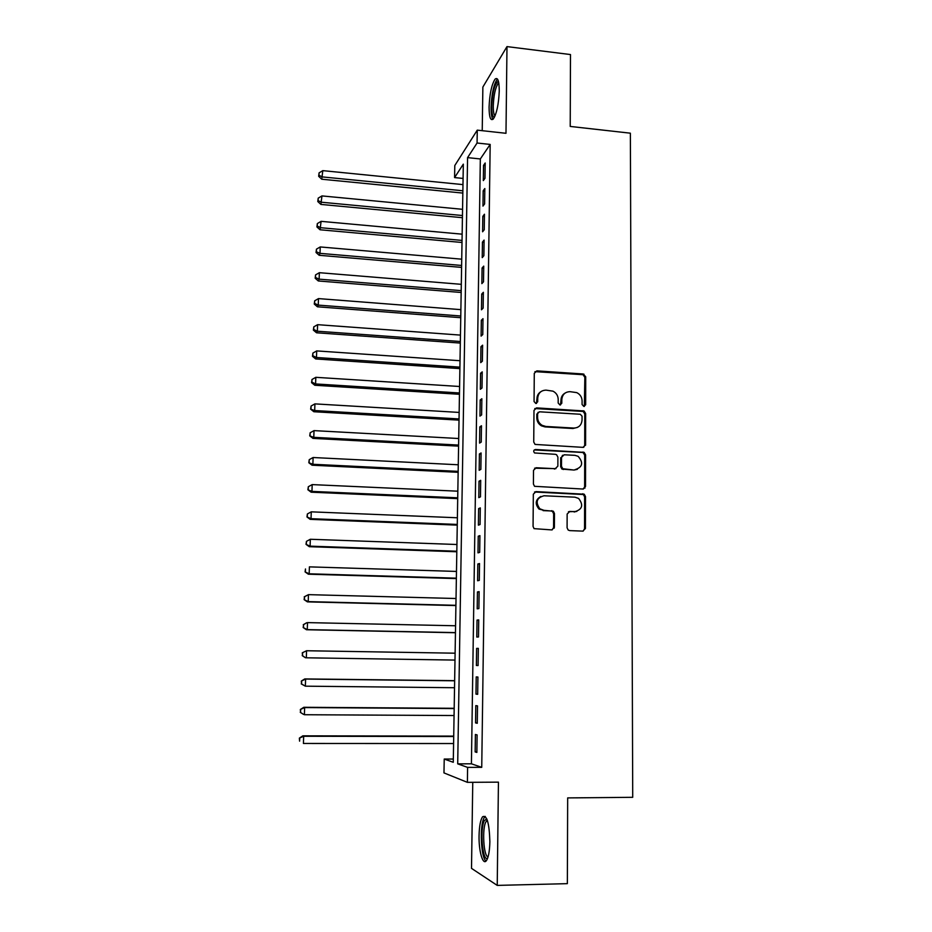 <?xml version="1.0" encoding="UTF-8"?>
<svg xmlns="http://www.w3.org/2000/svg" width="932" height="932" viewBox="0 0 932 932"><rect width="100%" height="100%" fill="white"/><g stroke="black" fill="none" stroke-linecap="round" stroke-linejoin="round"><path stroke-width="1.4" d="M583.875 406.469L585.669 404.733L585.715 376.784L583.176 373.988L536.902 370.866L534.281 373.336L534.059 401.529L535.865 403.509L537.706 401.75L537.729 398.104C538.277 392.978 541.061 390.322 546.094 390.135L552.979 391.16C556.299 392.896 558.035 395.634 558.198 399.385L558.175 403.02L559.969 404.989L561.786 403.253L561.81 399.607C562.334 394.504 565.083 391.859 570.069 391.673L576.745 392.617C580.135 394.318 581.906 397.079 582.092 400.877L582.081 404.511L583.875 406.469M584.329 406.434L584.853 377.332L583.071 374.711L534.945 371.635M536.471 403.44L536.948 398.605L537.729 398.104M560.505 404.942L560.982 400.108L561.81 399.607M489.871 841.631C489.288 822.921 486.853 814.638 482.566 816.77C480.458 819.904 479.293 826.218 479.06 835.701C478.71 851.149 482.834 865.688 486.376 860.667C488.473 857.545 489.638 851.196 489.871 841.631M499.261 90.952C499.156 80.874 497.758 76.937 495.067 79.15C491.642 84.556 489.638 93.876 489.079 107.133C489.149 117.234 490.547 121.183 493.284 119.005C496.686 113.716 498.678 104.361 499.261 90.952M567.087 527.78L568.17 530.04L569.685 530.611L582.838 531.124L585.436 528.502L585.494 496.57L584.248 494.205L535.982 491.607L533.325 494.205L533.069 526.44L534.059 528.642L551.756 529.912L554.4 527.279L554.47 513.509L553.363 511.225L543.927 510.34L539.826 508.79C535.213 502.162 536.611 497.828 544.032 495.777L574.939 497.175L578.597 498.422C583.653 504.969 582.418 509.385 574.904 511.656L569.767 511.435L567.145 514.045L567.087 527.78M467.608 767.386L467.386 782.344L443.97 772.908L444.226 759.056L453.278 762.283L463.32 164.149L454.583 177.581L454.793 165.535L477.266 130.142L477.067 143.015L467.573 157.625L457.705 763.856L467.608 767.386L481.739 767.339L490.174 144.425L477.067 143.015M477.266 130.142L505.983 133.299L506.985 46.6L570.489 54.557L570.221 126.437L630.37 133.183L632.723 797.303L567.67 797.909L567.355 883.653L497.234 885.4L498.434 782.146L467.386 782.344M583.013 447.36L585.587 444.832L585.645 413.517L584.049 410.965L536.611 407.89L533.989 410.395L533.733 442.001L535.061 444.424L583.013 447.36M585.576 454.839L585.517 486.469L582.931 489.032L534.549 486.318L533.407 484.011L533.512 470.322L536.156 467.748L555.239 468.703L557.86 466.14L557.895 457.134L556.567 454.711L555.321 454.315L534.56 452.964C533.186 451.239 533.5 450.086 535.516 449.492L584.166 452.381L585.576 454.839L584.702 455.235L584.632 486.795L585.517 486.469M472.757 782.309L471.51 868.368L497.234 885.4M506.985 46.6L482.869 87.049L482.228 130.69M484.966 178.303L485.188 162.995L483.545 165.36L483.324 180.587L484.966 178.303M484.605 203.933L484.826 188.532L483.184 190.78L482.962 206.112L484.605 203.933M484.244 229.738L484.454 214.232L482.811 216.364L482.59 231.788L484.244 229.738M483.871 255.694L484.092 240.095L482.45 242.11L482.228 257.628L483.871 255.694M483.51 281.814L483.731 266.121L482.077 268.008L481.856 283.631L483.51 281.814M483.137 308.096L483.358 292.31L481.704 294.069L481.483 309.797L483.137 308.096M482.764 334.553L482.986 318.662L481.331 320.305L481.098 336.114L482.764 334.553M482.38 361.173L482.613 345.178L480.947 346.692L480.726 362.618L482.38 361.173M482.007 387.968L482.228 371.868L480.574 373.254L480.341 389.273L482.007 387.968M481.623 414.926L481.856 398.733L480.19 399.991L479.957 416.103L481.623 414.926M481.238 442.059L481.471 425.761L479.805 426.891L479.572 443.108L481.238 442.059M480.854 469.367L481.087 452.964L479.409 453.954L479.176 470.287L480.854 469.367M480.469 496.849L480.702 480.341L479.025 481.203L478.792 497.63L480.469 496.849M574.951 511.913L574.205 511.878M480.073 524.518L480.306 507.893L478.629 508.627L478.396 525.159L480.073 524.518M479.689 552.361L479.922 535.632L478.233 536.215L478 552.862L479.689 552.361M479.293 580.38L479.526 563.545L477.836 564L477.603 580.741L479.293 580.38M478.885 608.584L479.13 591.645L477.44 591.948L477.196 608.806L478.885 608.584M478.489 636.975L478.733 619.92L477.033 620.083L476.788 637.057L478.489 636.975M478.081 665.553L478.326 648.381L476.625 648.404L476.38 665.483L478.081 665.553M477.673 694.317L477.918 677.04L476.217 676.912L475.972 694.107L477.673 694.317M477.266 723.279L477.51 705.885L475.809 705.606L475.565 722.917L477.266 723.279M543.274 425.889L541.306 425.773M490.174 144.425L480.33 158.953L471.417 763.809L481.739 767.339M475.402 734.486L475.145 751.914L476.858 752.427L477.102 734.917L475.402 734.486M584.329 488.042L584.981 488.077M453.336 759.032L444.226 759.056M463.076 178.443L454.583 177.581M480.33 158.953L467.573 157.625M471.417 763.809L457.705 763.856M483.545 165.36L485.141 165.523M483.184 190.78L484.791 190.944M482.811 216.364L484.43 216.515M482.45 242.11L484.058 242.25M482.077 268.008L483.696 268.148M481.704 294.069L483.324 294.209M481.331 320.305L482.962 320.422M480.947 346.692L482.59 346.809M480.574 373.254L482.217 373.371M480.19 399.991L481.832 400.084M479.805 426.891L481.46 426.984M479.409 453.954L481.075 454.047M479.025 481.203L480.691 481.285M553.503 528.118L554.26 528.141M478.629 508.627L480.306 508.697M478.233 536.215L479.91 536.284M477.836 564L479.514 564.046M477.44 591.948L479.13 591.995M477.033 620.083L478.722 620.13M476.38 665.483L478.081 665.518M476.625 648.404L478.326 648.439M475.972 694.107L477.685 694.119M475.565 722.917L477.277 722.917M475.145 751.914L476.869 751.914M565.095 393.071C562.474 394.586 561.099 396.939 560.982 400.108M540.886 391.673C538.381 393.222 537.065 395.541 536.948 398.605M583.712 447.302L584.713 445.251L584.772 413.983L583.187 411.443L534.782 408.531M582.057 416.208L580.263 414.251L539.453 411.793L537.613 413.552L537.589 417.42C537.694 420.88 539.22 423.524 542.168 425.353L545.861 426.46L573.809 428.068C578.795 427.835 581.545 425.167 582.046 420.052L582.057 416.208M538.09 412.328L537.613 413.552M577.397 427.415L572.947 428.51L545.057 426.914L541.364 425.808C538.428 423.978 536.914 421.346 536.797 417.885L536.832 414.029M583.444 489.009L584.632 486.795M555.938 468.633L534.584 468.202M584.702 455.235L583.292 452.777L582.139 452.428L534.246 449.946M574.893 469.693C582.605 467.247 583.677 462.796 578.131 456.319L574.939 455.34L564.14 454.781L561.542 457.321L561.495 466.326L562.788 468.726L574.042 470.054L577.339 469.344M562.567 455.247L561.542 457.321M574.042 470.054L561.949 469.087L560.656 466.699L560.703 457.717M576.78 511.458L568.462 511.738M540.875 496.407C535.387 499.692 534.782 503.921 539.034 509.082L543.927 510.34M552.152 529.9L553.573 527.535L553.643 513.788L552.536 511.517L551.045 510.957L543.123 510.62M583.141 531.124L584.55 528.759L584.62 496.884L583.374 494.519L534.525 491.991M462.971 184.618L322.81 170.638L321.75 179.212L462.831 193.075M318.989 175.402L319.07 172.874L318.662 176.311L318.989 175.402L322.6 176.94L462.866 190.78M319.07 172.874L322.81 170.638M321.75 179.212L318.662 176.311M494.438 117.222C492.62 117.211 491.712 113.576 491.712 106.295C492.457 92.454 494.554 84.171 497.991 81.434L498.48 81.527M498.783 82.995L498.096 83.531C495.335 87.841 493.727 95.309 493.273 105.933C493.238 111.432 493.832 114.741 495.055 115.871M497.502 79.092L497.059 79.523C493.634 84.882 491.642 94.144 491.071 107.308C491.036 113.553 491.665 117.56 492.958 119.331M487.611 858.256C482.427 862.112 479.677 828.164 484.442 820.475L486.865 819.042M487.354 820.358L485.956 821.791C481.937 828.222 483.58 856.578 488.053 856.904M485.223 816.385L484.139 817.818C479.502 825.356 480.877 857.894 486.061 861.017M462.563 209.316L321.959 195.918L320.899 204.411L462.423 217.692M318.127 200.683L318.208 198.143L317.789 201.545L318.127 200.683L321.738 202.256L462.458 215.525M318.208 198.143L321.959 195.918M320.899 204.411L317.789 201.545M462.144 234.177L321.097 221.35L320.037 229.773L462.004 242.471M317.253 226.126L317.334 223.575L316.915 226.942L317.253 226.126L320.876 227.734L462.039 240.409M317.334 223.575L321.097 221.35M320.037 229.773L316.915 226.942M461.724 259.178L320.224 246.945L320.014 253.364L319.175 255.286L461.585 267.391M316.367 251.722L316.461 249.159L316.041 252.502L316.367 251.722L320.014 253.364L461.62 265.457M316.461 249.159L320.224 246.945M319.175 255.286L316.041 252.502M461.305 284.33L319.361 272.692L319.14 279.157L318.301 280.963L461.165 292.473M315.482 277.48L315.575 274.893L315.156 278.202L315.482 277.48L319.14 279.157L461.2 290.644M315.575 274.893L319.361 272.692M318.301 280.963L315.156 278.202M460.874 309.645L318.476 298.601L318.255 305.113L317.428 306.791L460.746 317.695M314.597 303.401L314.69 300.803L314.27 304.077L314.597 303.401L318.255 305.113L460.769 315.995M314.69 300.803L318.476 298.601M317.428 306.791L314.27 304.077M460.455 335.101L317.591 324.674L317.369 331.221L316.542 332.782L460.315 343.069M313.7 329.474L313.793 326.864L313.373 330.114L313.7 329.474L317.369 331.221L460.338 341.496M313.793 326.864L317.591 324.674M316.542 332.782L313.373 330.114M460.024 360.719L316.705 350.91L316.484 357.504L315.657 358.937L459.884 368.606M312.803 355.721L312.896 353.088L312.476 356.304L312.803 355.721L316.484 357.504L459.907 367.15M312.896 353.088L316.705 350.91M315.657 358.937L312.476 356.304M459.593 386.489L315.82 377.32L315.587 383.937L314.76 385.254L459.453 394.294M311.894 382.132L311.987 379.487L311.568 382.656L311.894 382.132L315.587 383.937L459.476 392.966M311.987 379.487L315.82 377.32M314.76 385.254L311.568 382.656M459.15 412.422L314.911 403.882L314.69 410.546L313.863 411.734L459.022 420.134M310.985 408.705L311.078 406.037L310.659 409.183L314.69 410.546L459.045 418.934M311.078 406.037L314.911 403.882M313.863 411.734L310.659 409.183M458.719 438.518L314.014 430.619L313.781 437.329L312.954 438.39L458.591 446.137M584.783 445.216L585.541 445.345M310.065 435.442L310.158 432.763L309.75 435.873L313.781 437.329L458.602 445.065M310.158 432.763L314.014 430.619M312.954 438.39L309.75 435.873M458.276 464.777L313.105 457.519L312.872 464.276L312.045 465.208L458.148 472.303M561.949 469.087L562.707 468.761M309.144 462.354L309.238 459.662L308.818 462.738L312.872 464.276L458.16 471.359M309.238 459.662L313.105 457.519M312.045 465.208L308.818 462.738M457.833 491.187L312.185 484.605L311.952 491.397L311.125 492.189L457.705 498.632M308.224 489.44L308.317 486.725L307.898 489.766L311.952 491.397L457.717 497.816M308.317 486.725L312.185 484.605M311.125 492.189L307.898 489.766M457.379 517.773L311.265 511.843L311.032 518.693L310.205 519.357L457.262 525.124M307.28 516.701L307.374 513.963L306.966 516.969L311.032 518.693L457.274 524.436M307.374 513.963L311.265 511.843M310.205 519.357L306.966 516.969M456.936 544.509L310.333 539.267L310.1 546.152L309.284 546.688L456.808 551.767M306.348 544.125L306.442 541.375L306.022 544.346L310.1 546.152L456.82 551.231M306.442 541.375L310.333 539.267M309.284 546.688L306.022 544.346M456.482 571.433L309.401 566.866L309.168 573.797L308.341 574.194L456.365 578.586M305.393 571.735L305.486 568.963L305.079 571.899L309.168 573.797L456.365 578.178M308.341 574.194L305.079 571.899M456.028 598.507L308.457 594.651L308.224 601.618L307.409 601.874L455.911 605.579M304.438 599.521L304.543 596.736L304.123 599.626L308.224 601.618L455.911 605.311M304.216 596.841L308.457 594.651L304.543 596.736M307.409 601.874L304.123 599.626M455.573 625.768L307.513 622.611L307.269 629.624L306.465 629.741L455.457 632.735M303.483 627.481L303.576 624.673L303.168 627.527L307.269 629.624L455.457 632.607M303.261 624.731L306.698 622.751L303.576 624.673M306.465 629.741L303.168 627.527M455.107 653.192L306.558 650.746L306.325 657.806L454.991 660.077M302.294 652.808L306.558 650.746L302.294 652.808L302.516 655.627L302.62 652.808M302.516 655.627L305.51 657.782L302.201 655.615M454.653 680.663L304.787 678.927L305.603 679.067L305.358 686.173L454.536 687.723M454.653 680.791L305.603 679.067L301.327 681.059L301.549 683.948L301.642 681.117M301.549 683.948L305.358 686.173L301.234 683.89M301.327 681.059L304.787 678.927M454.187 708.297L303.832 707.295L304.636 707.574L304.391 714.728L454.07 715.531M454.187 708.565L304.636 707.574L300.349 709.485L300.57 712.467L300.663 709.602M300.57 712.467L303.587 714.413L300.255 712.339M300.349 709.485L303.832 707.295M453.721 736.105L302.865 735.837L303.669 736.268L303.424 743.468L453.593 743.538M453.709 736.513L303.669 736.268L299.37 738.109L299.591 741.161L299.685 738.284M299.37 738.109L302.865 735.837M584.795 405.222L585.669 404.733M536.914 402.263L537.706 401.75M560.959 403.742L561.786 403.253M536.121 371.425L536.902 370.866M582.314 374.536L583.176 373.988M584.853 377.332L585.715 376.784M535.83 408.379L536.611 407.89M582.232 411.198L583.094 410.709M584.772 413.983L585.645 413.517M584.713 445.251L585.587 444.832M536.797 417.885L537.589 417.42M545.057 426.914L545.861 426.46M572.947 428.51L573.809 428.068M535.376 468.12L536.156 467.748M554.412 469.076L555.239 468.703M534.723 449.9L535.516 449.492M582.139 452.428L583.013 452.032M560.656 466.699L561.495 466.326M563.243 469.518L564.081 469.146M568.904 511.715L569.767 511.435M574.03 511.936L574.904 511.656M551.045 510.957L551.872 510.678M553.643 513.788L554.47 513.509M553.573 527.535L554.4 527.279M535.189 491.933L535.982 491.607M582.046 494.077L582.919 493.75M584.62 496.884L585.494 496.57M584.55 528.759L585.436 528.502M583.071 374.711L583.945 374.163M583.187 411.443L584.049 410.965M541.364 425.808L542.168 425.353M583.292 452.777L584.166 452.381M539.034 509.082L539.826 508.79M552.536 511.517L553.363 511.225M583.374 494.519L584.248 494.205M498.655 82.319L497.991 81.434M498.876 83.624L498.096 83.531M487.308 820.218L486.026 818.902M487.564 821.034L486.434 821.045"/></g></svg>
